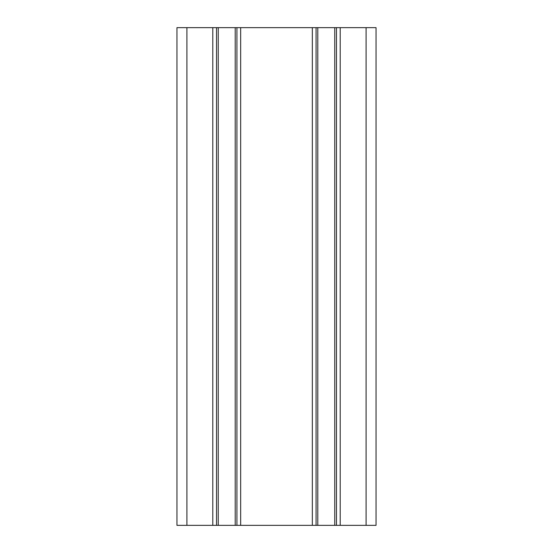 <?xml version="1.0" encoding="UTF-8"?>
<svg xmlns="http://www.w3.org/2000/svg" width="553" height="553" viewBox="0 0 553 553"><rect width="100%" height="100%" fill="white"/><g stroke="black" fill="none" stroke-linecap="round" stroke-linejoin="round"><path stroke-width="0.83" d="M366.086 525.35L376.04 525.35L376.04 27.65L366.086 27.65L366.086 525.35L334.752 525.35L334.752 27.65L366.086 27.65M235.212 525.35L235.212 27.65L176.96 27.65L176.96 525.35L334.752 525.35M235.212 27.65L334.752 27.65M336.473 27.65L336.473 525.35M316.067 27.65L316.067 525.35M236.933 27.65L236.933 525.35M216.527 27.65L216.527 525.35M340.206 27.65L340.206 525.35M317.788 27.65L317.788 525.35M312.334 27.65L312.334 525.35M240.666 27.65L240.666 525.35M218.248 27.65L218.248 525.35M212.794 27.65L212.794 525.35M186.914 27.65L186.914 525.35"/></g></svg>
